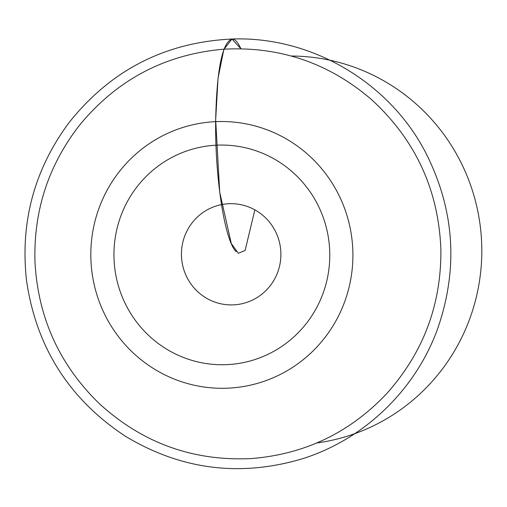 <?xml version="1.0" encoding="UTF-8"?>
<svg xmlns="http://www.w3.org/2000/svg" width="507" height="507" viewBox="0 0 507 507"><rect width="100%" height="100%" fill="white"/><g stroke="black" fill="none" stroke-linecap="round" stroke-linejoin="round"><path stroke-width="0.76" d="M316.736 442.998A194.371 190.924 -93.8 0 0 481.65 242.872A194.371 190.924 -93.8 0 0 291.297 56.017M181.468 256.25A50.624 49.73 86.2 0 1 254.241 209.511A50.624 49.73 86.2 0 1 257.765 297.127A50.624 49.73 86.2 0 1 181.468 256.25M114.037 259.147A109.854 107.909 86.2 0 1 271.955 157.728A109.854 107.909 86.2 0 1 279.604 347.846A109.854 107.909 86.2 0 1 114.037 259.147M90.93 260.059A133.398 131.034 86.2 0 1 282.684 136.903A133.398 131.034 86.2 0 1 291.981 367.765A133.398 131.034 86.2 0 1 90.93 260.059M254.856 209.847L245.109 250.464L238.322 253.285L231.287 243.512L219.708 192.153L215.671 119.88L218.035 78.287L223.828 49.528L231.946 39.02L240.869 48.748C237.929 42.227 234.982 38.982 232.022 39.02C222.25 42.525 216.793 69.478 215.671 119.88C214.791 176.93 224.81 241.37 236.161 251.611M34.983 261.916C33.487 210.811 48.406 165.155 79.751 124.937C117.117 79.662 164.94 54.433 223.226 49.236C279.243 46.093 328.612 62.824 371.339 99.435C415.385 139.704 438.568 189.745 440.887 249.558C441.369 304.485 423.402 352.403 386.993 393.299C350.141 432.496 304.967 454.247 251.485 458.55C193.009 461.421 142.15 442.985 98.909 403.242C59.287 364.508 37.981 317.401 34.983 261.916M232.022 39.02C164.99 42.252 110.577 70.232 68.781 122.948C34.127 169.959 20.046 222.541 26.548 280.694C36.276 347.225 69.091 398.99 125.001 435.988C180.391 469.52 239.133 477.233 301.215 459.12C363.468 440.063 415.265 390.491 437.503 329.1C458.632 268.514 454.659 209.625 425.563 152.43C389.084 82.001 311.064 36.079 232.022 39.02"/></g></svg>
